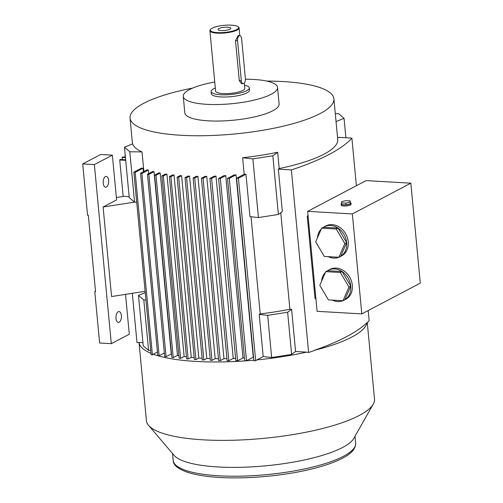 <?xml version="1.0" encoding="UTF-8"?>
<svg xmlns="http://www.w3.org/2000/svg" width="503" height="503" viewBox="0 0 503 503"><rect width="100%" height="100%" fill="white"/><g stroke="black" fill="none" stroke-linecap="round" stroke-linejoin="round"><path stroke-width="0.75" d="M266.766 81.077A102.379 25.697 174.6 0 1 333.891 98.783A102.379 25.697 174.6 0 1 320.21 113.527A102.379 25.697 174.6 0 1 206.702 135.653A102.379 25.697 174.6 0 1 130.038 118.048A102.379 25.697 174.6 0 1 143.72 103.304A102.379 25.697 174.6 0 1 192.655 88.088M124.467 147.184L129.799 151.768L134.565 202.181L129.233 197.604L124.467 147.184L132.654 143.864A102.379 25.697 -5.4 0 0 142.009 151.906L143.864 171.504M164.362 353.031L159.13 355.778L141.89 173.453A216.485 54.337 -5.4 0 1 140.557 173.246L147.304 169.7A102.379 25.697 -5.4 0 0 148.347 170.058L148.681 173.598M171.253 354.03L166.078 356.753L148.844 174.422A216.485 54.337 -5.4 0 1 147.461 174.239L152.862 171.404A102.379 25.697 -5.4 0 0 154.019 171.699L171.253 354.03A102.379 25.697 -5.4 0 0 171.492 354.087M177.465 355.388L173.233 357.614L155.993 175.289A216.485 54.337 -5.4 0 1 154.578 175.126L158.973 172.818A102.379 25.697 -5.4 0 0 160.224 173.063L177.465 355.388A102.379 25.697 -5.4 0 0 178.879 355.652M184.148 356.501L180.583 358.375L163.349 176.044A216.485 54.337 -5.4 0 1 161.891 175.905L165.562 173.975A102.379 25.697 -5.4 0 0 166.914 174.17L184.148 356.501A102.379 25.697 -5.4 0 0 186.443 356.816M191.278 357.382L188.141 359.029L170.901 176.704A216.485 54.337 -5.4 0 1 169.404 176.578L172.611 174.893A102.379 25.697 -5.4 0 0 174.044 175.05L191.278 357.382A102.379 25.697 -5.4 0 0 194.177 357.658M198.83 358.035L195.887 359.582L178.653 177.251A216.485 54.337 -5.4 0 1 177.113 177.15L180.08 175.591A102.379 25.697 -5.4 0 0 181.596 175.704L198.83 358.035A102.379 25.697 -5.4 0 0 202.093 358.243M185.022 177.622L187.965 176.075A102.379 25.697 -5.4 0 0 189.556 176.144L206.796 358.469L203.828 360.029L186.594 177.704A216.485 54.337 174.6 0 1 185.022 177.622L202.256 359.953A216.485 54.337 174.6 0 0 203.828 360.029M210.191 358.589A102.379 25.697 174.6 0 1 206.796 358.469M193.121 177.987L196.258 176.339A102.379 25.697 -5.4 0 0 197.937 176.364L215.171 358.689L211.97 360.374L194.736 178.049A216.485 54.337 174.6 0 1 193.121 177.987L210.355 360.318A216.485 54.337 174.6 0 0 211.97 360.374M218.478 358.714A102.379 25.697 174.6 0 1 215.171 358.689M201.42 178.251L204.979 176.377A102.379 25.697 -5.4 0 0 206.739 176.358L223.98 358.689L220.301 360.62L203.067 178.288A216.485 54.337 174.6 0 1 201.42 178.251L218.654 360.582A216.485 54.337 174.6 0 0 220.301 360.62M226.947 358.633A102.379 25.697 174.6 0 1 223.98 358.689M209.908 178.408L214.146 176.182A102.379 25.697 -5.4 0 0 215.994 176.119L233.235 358.444L228.834 360.758L211.6 178.427A216.485 54.337 174.6 0 1 209.908 178.408L227.149 360.739A216.485 54.337 174.6 0 0 228.834 360.758M235.611 358.35A102.379 25.697 174.6 0 1 233.235 358.444M218.604 178.464L223.785 175.742A102.379 25.697 -5.4 0 0 225.74 175.622L242.974 357.947L237.573 360.789L220.339 178.464A216.485 54.337 174.6 0 1 218.604 178.464L235.844 360.796A216.485 54.337 174.6 0 0 237.573 360.789M244.471 357.853A102.379 25.697 174.6 0 1 242.974 357.947M227.507 178.408L233.964 175.013A102.379 25.697 -5.4 0 0 236.026 174.837L253.261 357.168L246.514 360.714L229.28 178.389A216.485 54.337 174.6 0 1 227.507 178.408L244.741 360.739A216.485 54.337 174.6 0 0 246.514 360.714M244.175 174.271L242.609 157.735A102.379 25.697 -5.4 0 0 277.662 152.258L279.203 168.562A102.379 25.697 -5.4 0 0 324.051 154.163A102.379 25.697 -5.4 0 0 337.727 139.419L333.891 98.783M150.988 353.32A114.558 28.753 174.6 0 1 139.023 342.442L146.404 420.571A114.558 28.753 -5.4 0 0 148.586 425.356A114.558 28.753 -5.4 0 0 241.88 439.924A114.558 28.753 -5.4 0 0 359.192 415.509A114.558 28.753 -5.4 0 0 373.251 404.116A114.558 28.753 -5.4 0 0 374.502 399.011L367.278 322.612M314.482 350.27A216.485 54.337 174.6 0 0 366.995 322.656A114.558 28.753 174.6 0 1 351.779 337.098A114.558 28.753 174.6 0 1 314.482 350.27L314.501 350.484A216.485 54.337 -5.4 0 1 308.628 352.484L306.547 352.144A114.558 28.753 174.6 0 1 256.863 359.903L255.687 360.745L238.435 178.2L245.967 174.233L249.972 216.611L258.429 217.573L252.883 158.891L272.84 155.779L278.385 214.454L282.359 211.556L278.354 169.184L291.375 169.932L308.628 352.484M157.452 352.031L153.289 354.225A114.558 28.753 -5.4 0 0 253.82 360.186M153.289 354.225L152.409 354.917L135.156 172.366L143.085 168.197L143.418 171.743M245.414 79.254A47.357 11.883 174.6 0 1 277.549 87.44A47.357 11.883 174.6 0 1 271.224 94.262A47.357 11.883 174.6 0 1 218.717 104.498A47.357 11.883 174.6 0 1 183.255 96.356A47.357 11.883 174.6 0 1 189.587 89.534A47.357 11.883 174.6 0 1 214.743 82.027M277.549 87.44L279.108 103.958A47.357 11.883 174.6 0 1 272.783 110.779A47.357 11.883 174.6 0 1 220.276 121.009A47.357 11.883 174.6 0 1 184.821 112.873L183.255 96.356M148.586 425.356L174.095 455.36A91.647 23 -5.4 0 0 248.721 467.017A91.647 23 -5.4 0 0 342.574 447.481A91.647 23 -5.4 0 0 353.823 438.371L373.251 404.116M108.61 180.388A5.414 2.729 93.3 0 0 106.227 176.402A5.414 2.729 93.3 0 0 103.216 183.224A5.414 2.729 93.3 0 0 105.599 187.21A5.414 2.729 93.3 0 0 108.61 180.388M121.386 315.557A5.414 2.729 93.3 0 0 119.004 311.571A5.414 2.729 93.3 0 0 115.992 318.399A5.414 2.729 93.3 0 0 118.375 322.379A5.414 2.729 93.3 0 0 121.386 315.557M325.755 271.645L327.554 270.696L342.141 271.545L350.773 286.088A16.926 13.983 62.3 0 1 344.813 299.794A16.926 13.983 62.3 0 1 344.058 300.222L345.636 299.398A16.926 13.983 -117.7 0 0 352.345 285.264A16.926 13.983 -117.7 0 0 329.88 269.438L328.302 270.262A16.926 13.983 62.3 0 1 342.141 271.545L340.342 272.488L348.975 287.037L343.015 300.737L328.421 299.895L319.795 285.346L325.755 271.645L340.342 272.488M344.058 300.222A16.926 13.983 62.3 0 1 343.279 300.599M342.952 300.737A16.926 13.983 62.3 0 1 332.282 300.115M321.643 228.18L323.442 227.237L338.035 228.079L346.661 242.628A16.926 13.983 62.3 0 1 340.701 256.329A16.926 13.983 62.3 0 1 339.953 256.763L341.524 255.933A16.926 13.983 -117.7 0 0 348.239 241.798A16.926 13.983 -117.7 0 0 325.768 225.973L324.196 226.803A16.926 13.983 62.3 0 1 338.035 228.079L336.237 229.022L344.863 243.571L338.903 257.278L324.316 256.429L315.683 241.88L321.643 228.18L336.237 229.022M339.953 256.763A16.926 13.983 62.3 0 1 339.173 257.134M338.84 257.272A16.926 13.983 62.3 0 1 328.176 256.656M350.163 200.892L350.157 202.137L345.888 203.137L341.625 202.891L341.631 201.646L345.901 200.647L350.163 200.892L350.321 203.878A4.948 1.239 174.6 0 1 346.051 204.878A4.948 1.239 174.6 0 1 341.789 204.633A4.948 1.239 174.6 0 1 341.135 204.099A4.948 1.239 174.6 0 1 341.675 203.445M350.327 202.627A4.948 1.239 174.6 0 1 350.987 203.162L351.088 204.249A4.948 1.239 174.6 0 1 350.428 204.966A4.948 1.239 174.6 0 1 344.939 206.035A4.948 1.239 174.6 0 1 341.235 205.18L341.135 204.099M350.987 203.162A4.948 1.239 174.6 0 1 350.321 203.878L350.157 202.137M350.321 203.878L346.051 204.878L345.888 203.137M346.051 204.878L341.789 204.633L341.625 202.891M338.035 228.079A16.926 13.983 62.3 0 1 346.661 242.628L344.863 243.571M346.661 242.628L340.701 256.329L338.903 257.278M342.141 271.545A16.926 13.983 62.3 0 1 350.773 286.088L348.975 287.037M350.773 286.088L344.813 299.794L343.015 300.737M317.462 237.8A16.926 13.983 62.3 0 1 321.31 228.947M323.442 227.237A16.926 13.983 62.3 0 1 324.196 226.803M321.574 281.259A16.926 13.983 62.3 0 1 325.422 272.406M327.554 270.696A16.926 13.983 62.3 0 1 328.302 270.262M307.654 211.354L366.134 180.596L410.844 183.18L352.358 213.938L307.654 211.354L317.104 311.319L361.808 313.903L352.358 213.938M410.844 183.18L420.294 283.151L361.808 313.903M95.526 291.325L94.784 291.715L95.564 291.759L88.333 215.265L87.553 215.221L82.706 163.934L94.369 164.607L112.364 155.144L100.701 154.465L82.706 163.934M125.524 294.362L129.29 334.212L111.295 343.675L99.632 343.002L94.784 291.715M111.295 343.675L94.369 164.607M306.547 352.144L295.588 351.509L291.602 309.351L287.634 312.25L267.671 315.362L259.215 314.406L263.201 356.564L256.863 359.903M291.602 309.351L289.891 309.251L280.762 212.719M251.028 216.73L260.208 313.885A102.379 25.697 -5.4 0 0 289.891 309.251M260.208 313.885L259.215 314.406M315.909 298.663L315.048 298.612L307.239 216.032L308.1 216.083M307.239 216.032A216.485 54.337 -5.4 0 0 308.069 215.724M112.364 155.144L116.595 199.911L103.102 207.01L111.565 296.544L145.122 291.306M103.102 207.01L134.483 202.112M138.482 295.393L143.808 299.977L148.574 350.396L143.248 345.812L138.482 295.393L145.254 292.658M295.588 351.509L291.614 354.408L287.634 312.25M291.614 354.408L271.658 357.52L267.671 315.362M271.658 357.52L263.201 356.564M258.429 217.573L278.385 214.454M366.995 322.656L367.014 322.869A216.485 54.337 -5.4 0 0 369.139 320.656L368.183 310.552M356.382 185.72L351.886 138.111L338.859 137.357L337.582 137.879M291.375 169.932A216.485 54.337 -5.4 0 0 351.886 138.111M345.894 137.765L344.058 118.324L338.733 113.741L335.3 113.703M129.145 196.629L124.21 196.346L116.369 197.522M143.808 299.977L145.945 300.002M150.711 350.415L148.574 350.396M142.946 342.669L139.023 342.442M238.435 178.2A216.485 54.337 174.6 0 1 236.617 178.244L253.877 360.789A216.485 54.337 -5.4 0 0 255.687 360.745M236.617 178.244L244.546 174.076L245.967 174.233M186.594 177.704L189.556 176.144M194.736 178.049L197.937 176.364M203.067 178.288L206.739 176.358M211.6 178.427L215.994 176.119M220.339 178.464L225.74 175.622M229.28 178.389L236.026 174.837M242.609 157.735L252.883 158.891M277.662 152.258L272.84 155.779M279.203 168.562L278.354 169.184M336.042 121.575L344.058 118.324M125.222 157.112L125.014 154.943M125.41 157.118L122.713 156.961A216.485 54.337 -5.4 0 0 122.185 157.458L125.461 157.646M122.392 159.621L122.185 157.458M139.042 342.656L136.986 342.537L132.327 293.306M123.178 196.503L119.727 159.992L125.712 160.338M125.662 159.809L120.179 159.495A216.485 54.337 -5.4 0 0 119.727 159.992M134.565 202.181L136.703 202.206M143.085 168.197L141.393 168.178L133.861 172.139L151.114 354.69A216.485 54.337 -5.4 0 0 152.409 354.917M133.861 172.139A216.485 54.337 -5.4 0 0 135.156 172.366M177.113 177.15L194.353 359.482A216.485 54.337 174.6 0 0 195.887 359.582M169.404 176.578L186.638 358.909A216.485 54.337 174.6 0 0 188.141 359.029M161.891 175.905L179.125 358.237A216.485 54.337 174.6 0 0 180.583 358.375M154.578 175.126L171.812 357.457A216.485 54.337 174.6 0 0 173.233 357.614M147.461 174.239L164.695 356.57A216.485 54.337 174.6 0 0 166.078 356.753M140.557 173.246L157.791 355.577A216.485 54.337 174.6 0 0 159.13 355.778M142.009 151.906L129.799 151.768M141.89 173.453L148.347 170.058M148.844 174.422L154.019 171.699M155.993 175.289L160.224 173.063M163.349 176.044L166.914 174.17M170.901 176.704L174.044 175.05M178.653 177.251L181.596 175.704M229.965 29.199A6.407 1.61 174.6 0 1 224.338 30.501A6.407 1.61 174.6 0 1 218.818 30.136A6.407 1.61 174.6 0 1 218.924 28.558A6.407 1.61 174.6 0 1 227.413 27.187A6.407 1.61 174.6 0 1 230.204 29.061A6.407 1.61 174.6 0 1 229.965 29.199M244.496 85.258A19.171 4.81 174.6 0 1 249.281 87.924L249.488 90.094A19.171 4.81 174.6 0 1 240.132 95.193A19.171 4.81 174.6 0 1 220.842 96.928A19.171 4.81 174.6 0 1 211.317 93.703L211.115 91.527A19.171 4.81 174.6 0 1 215.315 88.019M249.281 87.924A19.171 4.81 174.6 0 1 239.931 93.017A19.171 4.81 174.6 0 1 220.635 94.753A19.171 4.81 174.6 0 1 211.115 91.527M243.125 83.731L241.528 83.643L239.283 80.625L235.505 40.642L238.221 35.55L239.812 35.644A4.062 2.05 -86.7 0 1 241.603 38.63L245.382 78.619A4.062 2.05 -86.7 0 1 243.125 83.731A4.062 2.05 -86.7 0 1 241.333 80.744L237.554 40.762A4.062 2.05 -86.7 0 1 239.812 35.644L239.076 27.929A14.656 3.678 174.6 0 1 231.927 31.834A14.656 3.678 174.6 0 1 217.177 33.154A14.656 3.678 174.6 0 1 209.896 30.689A14.656 3.678 174.6 0 1 210.304 29.696L210.7 29.249A14.21 3.565 174.6 0 1 231.531 25.15A14.21 3.565 174.6 0 1 238.02 26.665A14.21 3.565 174.6 0 1 233.185 30.916A14.21 3.565 174.6 0 1 217.359 32.601A14.21 3.565 174.6 0 1 210.7 29.249M238.02 26.665L238.491 27.03A14.656 3.678 174.6 0 1 239.076 27.929M244.295 83.121L244.791 88.346A14.656 3.678 174.6 0 1 237.636 92.244A14.656 3.678 174.6 0 1 222.886 93.571A14.656 3.678 174.6 0 1 215.605 91.106L209.896 30.689M355.659 443.118C355.671 450.839 348.019 455.435 340.921 459.038C332.678 463.074 321.945 466.627 308.729 469.701C281.693 476.039 246.615 479.101 219.723 477.466C207.676 476.762 197.698 475.272 189.788 473.002C178.653 469.55 173.12 465.338 173.177 460.364A91.647 23 -5.4 0 0 218.711 475.781A91.647 23 -5.4 0 0 343.411 456.315A91.647 23 -5.4 0 0 355.659 443.118L355.011 436.277M224.388 30.494A4.734 1.188 174.6 0 1 224.803 30.457M239.283 80.625L241.333 80.744M235.505 40.642L237.554 40.762M130.038 118.048L132.484 143.927M173.177 460.364L172.535 453.53"/></g></svg>
